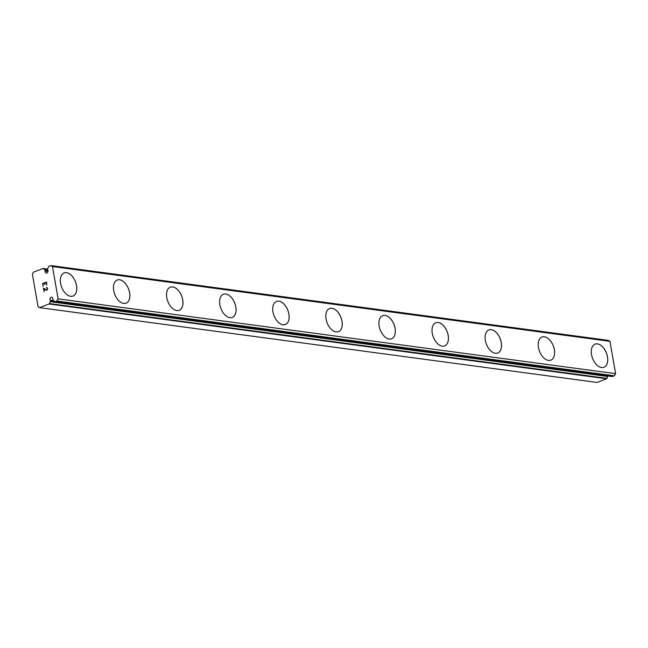 <?xml version="1.0" encoding="UTF-8"?>
<svg xmlns="http://www.w3.org/2000/svg" width="648" height="648" viewBox="0 0 648 648"><rect width="100%" height="100%" fill="white"/><g stroke="black" fill="none" stroke-linecap="round" stroke-linejoin="round"><path stroke-width="0.97" d="M45.141 271.172L44.947 270.07A0.535 0.405 97.6 0 0 44.68 269.698A3.92 2.989 97.6 0 1 43.343 268.661A0.535 0.405 97.6 0 0 42.938 268.523L33.364 272.201L32.4 274.25L38.038 306.553L39.552 307.654L49.127 303.985A0.535 0.405 97.6 0 0 49.434 303.58A3.92 2.989 97.6 0 1 50.261 301.701A0.535 0.405 97.6 0 0 50.382 301.19L50.188 300.089A1.855 1.417 97.6 0 1 50.22 298.072A1.855 1.417 97.6 0 1 51.646 297.149A1.855 1.417 97.6 0 1 52.601 297.902A1.855 1.417 97.6 0 1 52.812 299.084L53.006 300.186A0.535 0.405 97.6 0 0 53.274 300.551A3.92 2.989 97.6 0 1 54.61 301.587A0.535 0.405 97.6 0 0 55.015 301.725L56.878 301.012L58.109 298.858L52.472 266.555L50.69 265.55L48.827 266.263A0.535 0.405 97.6 0 0 48.519 266.676A3.92 2.989 97.6 0 1 47.693 268.547A0.535 0.405 97.6 0 0 47.571 269.058L47.766 270.167A1.855 1.417 97.6 0 1 47.733 272.176A1.855 1.417 97.6 0 1 46.308 273.1A1.855 1.417 97.6 0 1 45.352 272.354A1.855 1.417 97.6 0 1 45.141 271.172L47.944 271.544M595.058 344.153A12.385 7.42 -111 0 1 597.415 343.902A12.385 7.42 -111 0 1 607.014 354.91A12.385 7.42 -111 0 1 603.928 367.286A12.385 7.42 -111 0 1 601.571 367.538A12.385 7.42 -111 0 1 591.964 356.522A12.385 7.42 -111 0 1 595.075 344.145A12.385 7.42 -111 0 1 597.448 343.894A12.385 7.42 -111 0 1 607.046 354.91A12.385 7.42 -111 0 1 603.944 367.278M541.963 337.033A12.385 7.42 -111 0 1 544.32 336.782A12.385 7.42 -111 0 1 553.919 347.79A12.385 7.42 -111 0 1 550.832 360.166A12.385 7.42 -111 0 1 548.475 360.41A12.385 7.42 -111 0 1 538.869 349.394A12.385 7.42 -111 0 1 541.979 337.025A12.385 7.42 -111 0 1 544.352 336.774A12.385 7.42 -111 0 1 553.951 347.79A12.385 7.42 -111 0 1 550.849 360.158M488.867 329.905A12.385 7.42 -111 0 1 491.225 329.662A12.385 7.42 -111 0 1 500.823 340.662A12.385 7.42 -111 0 1 497.737 353.039A12.385 7.42 -111 0 1 495.38 353.29A12.385 7.42 -111 0 1 485.781 342.274A12.385 7.42 -111 0 1 488.884 329.905A12.385 7.42 -111 0 1 491.257 329.646A12.385 7.42 -111 0 1 500.855 340.662A12.385 7.42 -111 0 1 497.753 353.039M435.772 322.785A12.385 7.42 -111 0 1 438.129 322.534A12.385 7.42 -111 0 1 447.728 333.542A12.385 7.42 -111 0 1 444.641 345.919A12.385 7.42 -111 0 1 442.284 346.17A12.385 7.42 -111 0 1 432.686 335.154A12.385 7.42 -111 0 1 435.788 322.777A12.385 7.42 -111 0 1 438.161 322.526A12.385 7.42 -111 0 1 447.76 333.542A12.385 7.42 -111 0 1 444.658 345.911M382.676 315.665A12.385 7.42 -111 0 1 385.034 315.414A12.385 7.42 -111 0 1 394.632 326.414A12.385 7.42 -111 0 1 391.546 338.799A12.385 7.42 -111 0 1 389.189 339.042A12.385 7.42 -111 0 1 379.59 328.026A12.385 7.42 -111 0 1 382.693 315.657A12.385 7.42 -111 0 1 385.066 315.406A12.385 7.42 -111 0 1 394.673 326.422A12.385 7.42 -111 0 1 391.562 338.791M329.581 308.537A12.385 7.42 -111 0 1 331.938 308.294A12.385 7.42 -111 0 1 341.536 319.294A12.385 7.42 -111 0 1 338.45 331.671A12.385 7.42 -111 0 1 336.093 331.922A12.385 7.42 -111 0 1 326.495 320.906A12.385 7.42 -111 0 1 329.597 308.529A12.385 7.42 -111 0 1 331.97 308.278A12.385 7.42 -111 0 1 341.577 319.294A12.385 7.42 -111 0 1 338.467 331.671M276.502 301.409A12.385 7.42 -111 0 1 278.875 301.158A12.385 7.42 -111 0 1 288.481 312.174A12.385 7.42 -111 0 1 285.371 324.543A12.385 7.42 -111 0 1 283.006 324.802A12.385 7.42 -111 0 1 273.399 313.778A12.385 7.42 -111 0 1 276.502 301.409A12.385 7.42 -111 0 1 278.843 301.166A12.385 7.42 -111 0 1 288.449 312.174A12.385 7.42 -111 0 1 285.363 324.551M223.398 294.297A12.385 7.42 -111 0 1 225.755 294.046A12.385 7.42 -111 0 1 235.354 305.046A12.385 7.42 -111 0 1 232.268 317.431A12.385 7.42 -111 0 1 229.91 317.674A12.385 7.42 -111 0 1 220.304 306.658A12.385 7.42 -111 0 1 223.406 294.289A12.385 7.42 -111 0 1 225.779 294.038A12.385 7.42 -111 0 1 235.386 305.054A12.385 7.42 -111 0 1 232.284 317.423M170.303 287.169A12.385 7.42 -111 0 1 172.66 286.926A12.385 7.42 -111 0 1 182.258 297.926A12.385 7.42 -111 0 1 179.172 310.303A12.385 7.42 -111 0 1 176.815 310.554A12.385 7.42 -111 0 1 167.208 299.538A12.385 7.42 -111 0 1 170.319 287.161A12.385 7.42 -111 0 1 172.684 286.91A12.385 7.42 -111 0 1 182.291 297.926A12.385 7.42 -111 0 1 179.188 310.303M117.207 280.049A12.385 7.42 -111 0 1 119.564 279.798A12.385 7.42 -111 0 1 129.163 290.806A12.385 7.42 -111 0 1 126.077 303.183A12.385 7.42 -111 0 1 123.719 303.426A12.385 7.42 -111 0 1 114.113 292.41A12.385 7.42 -111 0 1 117.223 280.041A12.385 7.42 -111 0 1 119.597 279.79A12.385 7.42 -111 0 1 129.195 290.806A12.385 7.42 -111 0 1 126.093 303.175M64.112 272.921A12.385 7.42 -111 0 1 66.469 272.678A12.385 7.42 -111 0 1 76.067 283.678A12.385 7.42 -111 0 1 72.981 296.063A12.385 7.42 -111 0 1 70.624 296.306A12.385 7.42 -111 0 1 61.017 285.29A12.385 7.42 -111 0 1 64.128 272.921A12.385 7.42 -111 0 1 66.501 272.67A12.385 7.42 -111 0 1 76.1 283.686A12.385 7.42 -111 0 1 72.997 296.055M46.356 282.479L46.81 285.055L46.356 282.479L44.785 283.079L45.028 284.488L44.518 283.184L44.769 284.585M44.518 283.184L42.946 283.784L43.133 286.465L42.622 283.549L46.559 282.042L46.802 285.055M42.622 283.549L43.141 286.465M46.559 282.042L42.63 283.549M46.656 287.258L47.758 288.903L46.769 290.328M46.356 290.231L45.49 289.802L46.356 290.231M45.49 289.802L43.821 288.781L45.498 289.802M43.821 288.781L44.299 291.519L43.432 288.174L46.737 289.972L47.49 288.976L47.077 287.696L46.478 287.688M46.697 287.607L47.498 288.976L46.745 289.972M43.44 288.174L44.04 291.624M612.198 376.472A0.535 0.405 -82.4 0 0 612.506 376.512L614.369 375.8L615.6 373.653L609.962 341.342L608.18 340.346L50.69 265.55M39.552 307.654L597.043 382.45L606.617 378.772A0.535 0.405 -82.4 0 0 606.925 378.367A3.92 2.989 97.6 0 1 607.759 376.496A0.535 0.405 -82.4 0 0 607.873 375.978L607.865 375.937M50.188 300.089L53.16 300.486M56.878 301.012L614.369 375.8M58.109 298.858L615.6 373.653M52.472 266.555L609.962 341.342M49.127 303.985L606.617 378.772M49.434 303.58L606.925 378.367M50.261 301.701L607.759 376.496M50.382 301.19L607.873 375.978M55.015 301.725L612.506 376.512M44.947 270.07L47.879 270.459M44.68 269.698L47.758 270.111M43.343 268.661L47.604 269.236M43.246 268.564L47.588 269.147M54.853 301.749L612.352 376.537M43.1 268.507L47.579 269.106"/></g></svg>
